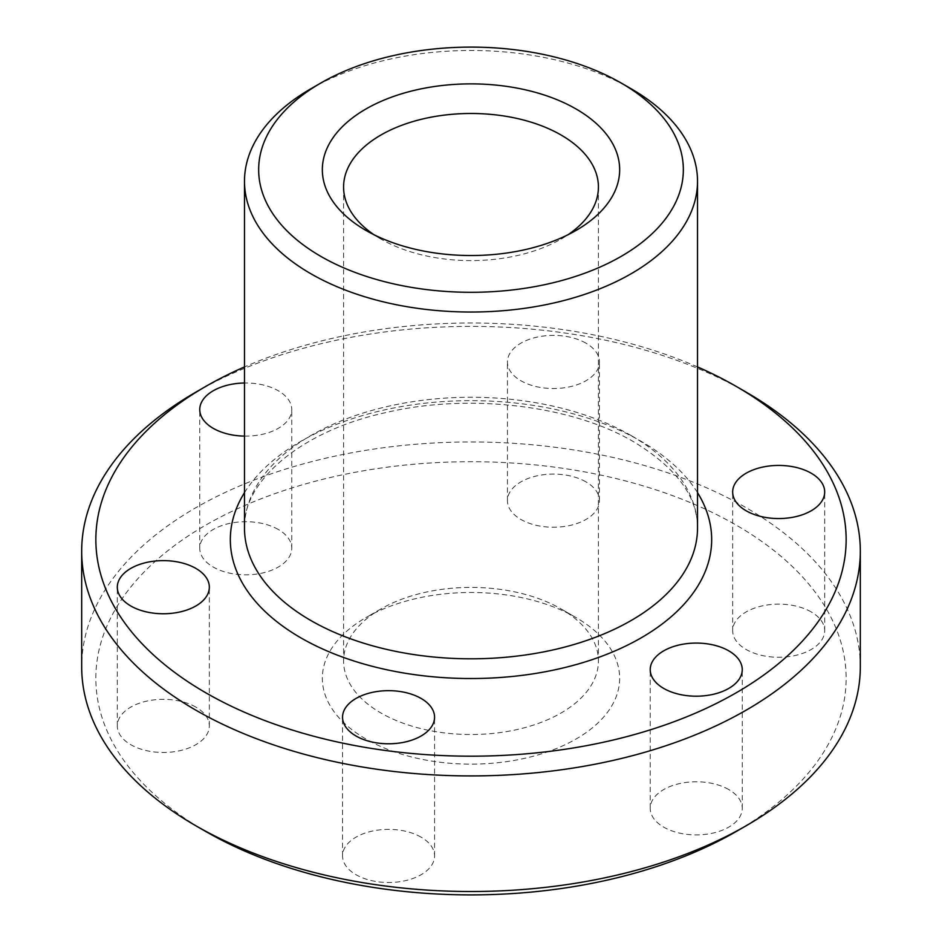 <?xml version="1.0" encoding="UTF-8"?>
<svg xmlns="http://www.w3.org/2000/svg" width="942" height="942" viewBox="0 0 942 942"><rect width="100%" height="100%" fill="white"/><g stroke="black" fill="none" stroke-linecap="round" stroke-linejoin="round"><path stroke-width="0.71" stroke-dasharray="4.71 3.53" d="M205.709 831.456A375.163 216.601 180 0 1 205.721 525.141A375.163 216.601 180 0 1 736.279 525.153A375.163 216.601 180 0 1 736.279 831.456M860.317 666.748A389.317 224.773 0 0 0 746.288 507.809A389.317 224.773 0 0 0 322.011 459.084A389.317 224.773 0 0 0 81.683 666.748M561.091 608.944L576.115 617.622A148.648 85.816 0 0 0 365.885 617.622A148.648 85.816 0 0 0 365.885 738.987A148.648 85.816 0 0 0 576.104 738.987A148.648 85.816 0 0 0 576.115 617.622L561.091 608.956A127.417 73.558 180 0 1 561.091 608.956A127.417 73.558 180 0 1 598.417 660.966A127.417 73.558 180 0 1 519.76 728.931A127.417 73.558 180 0 1 380.909 712.976A127.417 73.558 180 0 1 343.583 660.966A127.417 73.558 180 0 1 380.909 608.956A127.417 73.558 180 0 1 561.091 608.944M373.974 234.723A127.417 73.558 0 0 0 380.909 239.056L365.885 230.39L380.909 239.056A127.417 73.558 0 0 0 561.091 239.056A127.417 73.558 0 0 0 568.026 234.723M244.484 436.111A46.005 26.564 0 0 0 291.773 409.558A46.005 26.564 0 0 0 278.302 390.777A46.005 26.564 0 0 0 244.484 383.005M278.302 529.486A46.005 26.564 0 0 0 228.152 523.728A46.005 26.564 0 0 0 199.751 548.268A46.005 26.564 0 0 0 213.233 567.049A46.005 26.564 0 0 0 263.371 572.807A46.005 26.564 0 0 0 291.773 548.268A46.005 26.564 0 0 0 278.302 529.486M585.971 343.171A46.005 26.564 0 0 0 535.833 337.413A46.005 26.564 0 0 0 507.432 361.963A46.005 26.564 0 0 0 520.902 380.745A46.005 26.564 0 0 0 571.052 386.503A46.005 26.564 0 0 0 599.453 361.963A46.005 26.564 0 0 0 585.971 343.171M585.971 481.88A46.005 26.564 0 0 0 535.833 476.122A46.005 26.564 0 0 0 507.432 500.673A46.005 26.564 0 0 0 520.902 519.454A46.005 26.564 0 0 0 571.052 525.212A46.005 26.564 0 0 0 599.453 500.673A46.005 26.564 0 0 0 585.971 481.88M811.215 611.923A46.005 26.564 0 0 0 761.065 606.165A46.005 26.564 0 0 0 732.664 630.704A46.005 26.564 0 0 0 746.146 649.485A46.005 26.564 0 0 0 796.284 655.243A46.005 26.564 0 0 0 824.686 630.704A46.005 26.564 0 0 0 811.215 611.923M728.767 789.561A46.005 26.564 0 0 0 678.629 783.803A46.005 26.564 0 0 0 650.227 808.342A46.005 26.564 0 0 0 663.698 827.123A46.005 26.564 0 0 0 713.848 832.881A46.005 26.564 0 0 0 742.249 808.342A46.005 26.564 0 0 0 728.767 789.561M421.098 837.155A46.005 26.564 0 0 0 370.948 831.397A46.005 26.564 0 0 0 342.547 855.937A46.005 26.564 0 0 0 356.029 874.718A46.005 26.564 0 0 0 406.167 880.487A46.005 26.564 0 0 0 434.568 855.937A46.005 26.564 0 0 0 421.098 837.155M195.854 707.112A46.005 26.564 0 0 0 145.716 701.354A46.005 26.564 0 0 0 117.314 725.905A46.005 26.564 0 0 0 130.785 744.686A46.005 26.564 0 0 0 180.935 750.444A46.005 26.564 0 0 0 209.336 725.905A46.005 26.564 0 0 0 195.854 707.112M195.712 392.225A389.317 224.773 180 0 1 746.288 392.213M697.516 366.933A375.163 216.601 0 0 0 244.484 366.933M310.825 88.795A226.516 130.773 180 0 1 631.164 88.784M244.484 492.642A240.669 138.945 180 0 1 641.172 441.339A240.669 138.945 180 0 1 697.516 492.642M631.164 435.569A226.516 130.773 0 0 0 384.312 407.215A226.516 130.773 0 0 0 244.484 528.038C242.306 482.61 299.368 431.2 386.35 412.466C469.634 392.838 572.465 405.425 634.096 442.045C676.415 467.915 697.551 496.575 697.516 528.038A226.516 130.773 0 0 0 631.164 435.569M380.909 608.956L365.885 617.622M199.751 548.268L199.751 409.558M507.432 500.673L507.432 361.963M732.664 630.704L732.664 491.995M650.227 808.342L650.227 669.632M342.547 855.937L342.547 717.227M117.314 725.905L117.314 587.196M343.583 187.046L343.583 660.966M598.417 187.046L598.417 660.966M209.336 725.905L209.336 587.196M434.568 855.937L434.568 717.227M742.249 808.342L742.249 669.632M824.686 630.704L824.686 491.995M599.453 500.673L599.453 361.963M291.773 548.268L291.773 409.558M561.091 239.056L576.115 230.39"/><path stroke-width="1.41" d="M320.845 256.389A212.35 122.601 0 0 0 621.155 256.389A212.35 122.601 0 0 0 621.155 83.014L621.155 83.014A212.35 122.601 0 0 0 320.845 83.014A212.35 122.601 0 0 0 320.845 256.389M621.167 83.014L631.164 88.784A226.516 130.773 180 0 1 631.175 88.795A226.516 130.773 180 0 1 697.516 181.264A226.516 130.773 180 0 1 557.688 302.076A226.516 130.773 180 0 1 310.836 273.733A226.516 130.773 180 0 1 244.484 181.264A226.516 130.773 180 0 1 310.825 88.795L320.845 83.014M205.721 692.747A375.163 216.601 0 0 0 736.279 692.747A375.163 216.601 0 0 0 736.279 386.444A375.163 216.601 0 0 0 736.279 386.432L746.288 392.213A389.317 224.773 180 0 1 746.288 392.225A389.317 224.773 180 0 1 860.317 551.152A389.317 224.773 180 0 1 619.989 758.816A389.317 224.773 180 0 1 195.712 710.091A389.317 224.773 180 0 1 81.683 551.152A389.317 224.773 180 0 1 195.712 392.225L205.721 386.444A375.163 216.601 0 0 0 205.721 692.747M746.288 825.675L736.279 831.456A375.163 216.601 180 0 1 205.721 831.456L195.712 825.687A389.317 224.773 0 0 0 746.288 825.675A389.317 224.773 0 0 0 860.317 666.748L860.317 551.152M365.885 230.39L365.885 230.39A148.648 85.816 180 0 1 365.896 109.013A148.648 85.816 180 0 1 576.115 109.013A148.648 85.816 180 0 1 576.115 230.39A148.648 85.816 180 0 1 365.885 230.39M568.026 234.723A127.417 73.558 0 0 0 598.417 187.046A127.417 73.558 0 0 0 561.091 135.024A127.417 73.558 0 0 0 422.24 119.081A127.417 73.558 0 0 0 343.583 187.046A127.417 73.558 0 0 0 373.974 234.723M244.484 383.005A46.005 26.564 0 0 0 199.751 409.558A46.005 26.564 0 0 0 213.233 428.339A46.005 26.564 0 0 0 244.484 436.111M811.215 473.214A46.005 26.564 0 0 0 761.065 467.456A46.005 26.564 0 0 0 732.664 491.995A46.005 26.564 0 0 0 746.146 510.776A46.005 26.564 0 0 0 796.284 516.534A46.005 26.564 0 0 0 824.686 491.995A46.005 26.564 0 0 0 811.215 473.214M728.767 650.851A46.005 26.564 0 0 0 678.629 645.093A46.005 26.564 0 0 0 650.227 669.632A46.005 26.564 0 0 0 663.698 688.414A46.005 26.564 0 0 0 713.848 694.172A46.005 26.564 0 0 0 742.249 669.632A46.005 26.564 0 0 0 728.767 650.851M421.098 698.446A46.005 26.564 0 0 0 370.948 692.688A46.005 26.564 0 0 0 342.547 717.227A46.005 26.564 0 0 0 356.029 736.008A46.005 26.564 0 0 0 406.167 741.766A46.005 26.564 0 0 0 434.568 717.227A46.005 26.564 0 0 0 421.098 698.446M195.854 568.403A46.005 26.564 0 0 0 145.716 562.645A46.005 26.564 0 0 0 117.314 587.196A46.005 26.564 0 0 0 130.785 605.977A46.005 26.564 0 0 0 180.935 611.735A46.005 26.564 0 0 0 209.336 587.196A46.005 26.564 0 0 0 195.854 568.403M205.721 831.456L205.721 831.456A375.163 216.601 180 0 1 205.709 831.456L195.712 825.687A389.317 224.773 0 0 0 195.712 825.687A389.317 224.773 0 0 1 81.683 666.748L81.683 551.152M746.288 392.225L736.279 386.444A375.163 216.601 0 0 0 697.516 366.933M244.484 366.933A375.163 216.601 0 0 0 205.721 386.444M697.516 492.642A240.669 138.945 180 0 1 599.866 656.939A240.669 138.945 180 0 1 300.828 637.84A240.669 138.945 180 0 1 244.484 492.642M244.484 181.264L244.484 528.038A226.516 130.773 0 0 0 310.836 620.507A226.516 130.773 0 0 0 557.688 648.85A226.516 130.773 0 0 0 697.516 528.038L697.516 181.264M621.155 83.014L631.175 88.795"/></g></svg>
